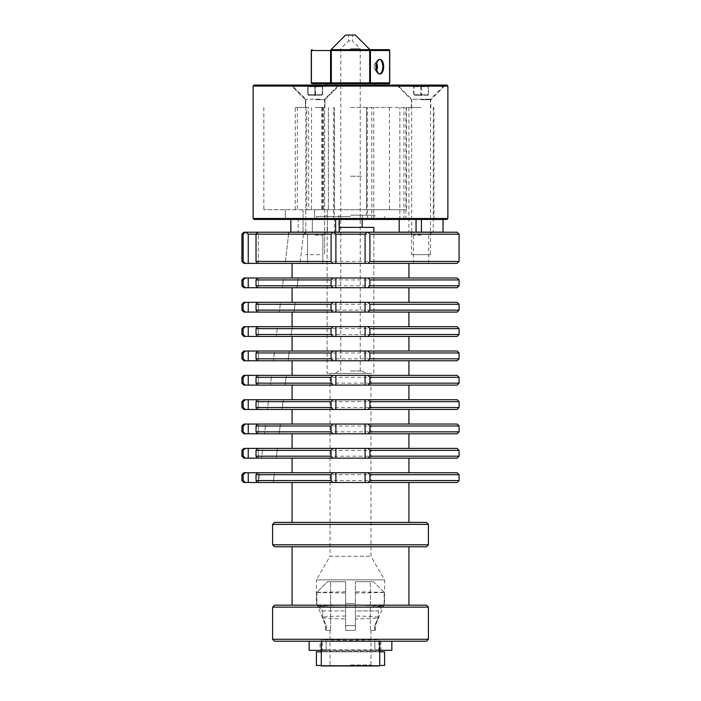 <?xml version="1.0" encoding="UTF-8"?>
<svg xmlns="http://www.w3.org/2000/svg" width="701" height="701" viewBox="0 0 701 701"><rect width="100%" height="100%" fill="white"/><g stroke="black" fill="none" stroke-linecap="round" stroke-linejoin="round"><path stroke-width="0.53" stroke-dasharray="3.5 2.63" d="M254.095 85.084L446.905 85.084M350.5 83.743L369.672 83.743L350.5 83.743M374.842 83.743L326.158 83.743M350.5 176.249L362.189 176.249L350.5 176.249M331.328 83.743L312.155 83.743A0.876 0.762 -90 0 1 311.402 82.867L331.328 82.867L331.328 83.743A0.876 0.762 90 0 1 330.565 82.867L330.565 50.533A0.876 0.762 90 0 1 331.328 49.657L369.672 49.657A0.876 0.762 -90 0 1 370.435 50.533L369.672 50.533L369.979 49.657L331.021 49.657L369.672 49.657M389.598 82.867L389.598 50.533L370.435 50.533L370.435 82.867L389.598 82.867A0.876 0.762 90 0 1 388.845 83.743L369.672 83.743L369.672 82.867L370.435 82.867A0.876 0.762 -90 0 1 369.672 83.743M312.155 49.657A0.876 0.762 -90 0 0 311.402 50.533L311.402 82.867M389.598 50.533A0.876 0.762 90 0 0 388.845 49.657M376.367 66.7A7.299 3.654 -90 0 0 380.012 73.999A7.299 3.654 -90 0 0 383.666 66.7A7.299 3.654 -90 0 0 380.012 59.392A7.299 3.654 -90 0 0 376.367 66.7M374.097 66.7A3.409 1.7 -90 0 0 374.816 69.478A3.409 1.7 -90 0 0 377.068 68.97A3.409 1.7 -90 0 0 377.068 64.431A3.409 1.7 -90 0 0 374.816 63.914A3.409 1.7 -90 0 0 374.097 66.7M375.526 66.7A7.299 3.654 90 0 1 377.068 60.733A7.299 3.654 90 0 1 379.171 59.392A7.299 3.654 90 0 1 382.825 66.7A7.299 3.654 90 0 1 379.171 73.999A7.299 3.654 90 0 1 377.068 72.659A7.299 3.654 90 0 1 375.526 66.7M376.674 69.627A3.409 1.7 -90 0 1 374.816 69.478A3.409 1.7 -90 0 1 374.816 63.914A3.409 1.7 -90 0 1 376.674 63.773M379.591 59.445A7.299 3.654 90 0 0 379.171 59.392A7.299 3.654 90 0 0 377.068 60.733A7.299 3.654 90 0 0 377.068 72.659A7.299 3.654 90 0 0 379.171 73.999A7.299 3.654 90 0 0 379.591 73.956M350.5 215.198L374.842 215.198L350.5 215.198M350.5 48.684L360.235 48.684L350.5 48.684M345.628 35.05L355.372 35.05M350.5 35.05L352.445 35.05L350.5 35.05M350.5 40.895L348.555 40.895L350.5 40.895M421.099 107.481L408.928 107.481L421.099 107.481M295.235 209.73L295.235 107.481L306.749 107.481L306.749 209.73L263.83 209.73L308.624 209.73L308.624 107.481L297.329 107.481L297.329 209.73M295.235 107.481L297.329 107.481M308.624 107.481L306.749 107.481M350.5 107.481L389.449 107.481L350.5 107.481M315.196 107.481L324.94 107.481L315.196 107.481M388.845 107.481L405.888 107.481L388.845 107.481M416.911 107.481L399.868 107.481L416.911 107.481M447.878 86.057L253.122 86.057M315.196 85.084L339.547 85.084L315.196 85.084M421.099 85.084L445.442 85.084L421.099 85.084M350.5 216.548L316.414 216.548L350.5 216.548M315.196 99.691L324.94 99.691L315.196 99.691M421.099 99.691L430.835 99.691L421.099 99.691M350.5 209.73L389.449 209.73L350.5 209.73M446.905 219.466L254.095 219.466M253.122 218.493L447.878 218.493M416.061 219.466L443.014 219.466L399.193 219.466L416.061 219.466L416.061 232.127L443.014 232.127M339.407 219.466L285.307 219.466L339.547 219.466L339.547 232.127L290.854 232.127L339.407 232.127M388.845 219.466L371.802 219.466L388.845 219.466M290.854 219.466L290.854 232.127L298.179 232.127L298.179 219.466L290.854 219.466L366.57 219.466L285.298 219.466L298.179 219.466L298.17 232.127L339.153 232.127M350.5 219.466L316.414 219.466L350.5 219.466M421.415 232.127L421.415 219.466M399.193 232.127L416.061 232.127M315.196 232.127L327.376 232.127L315.196 232.127M312.313 219.466L312.313 232.127L312.295 219.466M333.466 219.466L333.457 107.481M335.665 232.127L334.43 232.127L335.665 232.127M421.099 232.127L433.271 232.127L421.099 232.127M306.749 209.73L366.457 209.73L366.457 107.481L366.457 209.73L406.492 209.73L308.624 209.73M315.196 209.73L327.376 209.73L315.196 209.73M321.777 107.481L321.777 209.73M322.504 107.481L322.504 209.73M334.543 107.481L334.543 209.73L334.543 107.481M323.617 107.481L323.617 209.73M322.74 107.481L322.74 209.73M373.87 227.378L339.153 227.378M350.5 371.004L362.189 371.004L350.5 371.004M330.048 373.44L370.952 373.44L330.048 373.44L330.048 556.252L370.952 556.252L330.048 556.252L316.414 579.867L384.586 579.867L316.414 579.867L316.414 603.508L318.088 606.391L345.628 607.268L345.628 581.716L345.628 630.409L355.372 630.409L345.628 630.409L345.628 607.268M350.5 373.44L334.763 373.44L350.5 373.44M335.893 263.383L335.893 234.169L333.948 232.224L327.13 232.224L327.13 373.423L373.87 373.423L373.87 232.224L367.052 232.224L365.107 234.169L365.107 263.383M327.13 232.224L373.87 232.224L373.87 373.423L327.13 373.423L327.13 232.224M243.869 232.224L457.131 232.224M257.188 232.224L258.327 234.169L289.04 234.169L289.04 232.224L305.706 232.224L288.803 232.224L305.706 232.224L289.04 232.224L305.706 232.224L289.04 232.224L289.04 234.169C307.774 234.152 307.774 234.152 289.04 234.169C307.774 234.152 307.774 234.152 289.04 234.169L289.04 234.169C307.765 234.152 307.765 234.152 289.04 234.169C307.765 234.152 307.765 234.152 289.04 234.169L248.25 234.169L245.937 232.224M421.099 232.224L410.549 232.224L421.099 232.224M315.196 232.224L325.755 232.224L315.196 232.224M374.965 630.409L370.365 630.409L374.965 630.409L374.965 625.634L378.321 617.721C375.499 618.37 367.85 618.773 355.372 618.93L355.372 610.93L378.321 610.93L382.912 606.391L384.139 603.508L384.139 592.336L373.361 581.716L370.365 581.716L370.365 630.409L370.952 630.409L370.365 630.409L370.365 581.716L355.372 581.716L355.372 607.268L382.912 606.391M374.72 630.409L374.72 625.634L378.321 617.213L378.321 610.93L355.372 610.93L355.372 630.409L355.372 581.716L355.372 630.409L345.628 630.409L345.628 581.716L327.639 581.716L316.861 592.336L316.861 603.508M355.372 607.268L355.372 581.716L373.361 581.716L384.314 592.511L384.314 603.508L383.228 606.076L355.372 605.182M318.088 606.391L322.679 610.93L345.628 610.93L322.679 610.93L322.679 617.213L326.28 625.634L326.28 630.409L325.667 630.409L330.635 630.409L330.635 581.716L330.635 630.409L326.28 630.409M345.628 605.182L317.772 606.076L316.686 603.508L316.686 592.511L327.639 581.716L345.628 581.716L345.628 630.409L355.372 630.409L355.372 618.93M326.035 630.409L326.035 625.634L322.679 617.721L322.679 610.93L317.772 606.076M383.228 606.076L378.321 610.93L378.321 617.721M350.5 639.146L322.258 639.759L350.5 640.372L378.733 639.75L350.5 639.146M321.286 651.834L379.223 651.834L378.742 651.343L322.258 651.343L378.742 651.343L378.733 639.75L380.205 641.213L320.795 641.213L380.205 641.213M378.321 617.213C375.499 616.573 367.85 616.179 355.372 616.03M322.679 617.721C325.501 618.37 333.15 618.773 345.628 618.93M345.628 616.03C333.15 616.179 325.501 616.573 322.679 617.213M379.714 665.459L321.286 665.459M316.414 665.459L384.586 665.459M379.223 651.834L379.714 651.834M384.586 651.834L316.414 651.834M350.5 665.459L329.566 665.459L350.5 665.459M350.5 664.977L370.952 664.977L350.5 664.977M330.635 630.409L330.048 630.409L330.635 630.409M355.372 581.716L373.361 581.716L355.372 581.716M327.639 581.716L345.628 581.716L327.639 581.716M355.372 593.037L384.314 592.511M316.686 592.511L345.628 593.037M345.628 591.819L316.861 592.336M384.139 592.336L355.372 591.819M355.372 625.634L345.628 625.634L355.372 625.634M355.372 603.508L345.628 603.508L355.372 603.508M316.686 603.508L325.667 625.634L325.667 630.409M379.714 650.37L321.286 650.37L321.286 665.95L379.714 665.95L379.714 641.213L391.85 641.213L374.842 641.213L374.842 650.37L391.85 650.37M321.286 650.37L321.286 641.213L379.714 641.213M309.15 650.37L326.158 650.37L326.158 641.213L309.15 641.213L321.286 641.213M374.842 650.37L319.586 650.37L326.158 650.37L326.158 641.213L320.068 641.213L320.068 649.88L380.932 649.88L374.842 649.88L374.842 650.37M320.068 641.213L380.932 641.213L374.842 641.213L374.842 649.88M326.158 649.88L320.068 649.88L319.586 650.37M421.099 235.142L413.467 235.142L421.099 235.142M421.099 263.383L428.732 263.383L421.099 263.383M315.196 235.142L322.828 235.142L315.196 235.142M315.196 263.383L322.828 263.383L315.196 263.383M426.453 546.762L274.547 546.762M292.072 546.762L408.928 546.762L292.072 546.762M426.453 641.213L274.547 641.213M459.076 279.936L256.031 279.936L257.179 277.99L298.179 277.99L248.25 277.99L248.25 287.734L296.996 287.734L257.179 287.734L296.996 287.734L257.179 287.734L256.031 285.78L459.076 285.78M457.131 287.734L257.179 287.734M248.25 287.734L243.869 287.734M292.072 287.734L408.928 287.734L292.072 287.734M459.076 474.7L256.031 474.7L257.179 472.754L274.441 472.754L248.25 472.754L248.25 482.49L243.869 482.49M248.25 482.49L273.259 482.49L257.179 482.49L273.259 482.49L257.179 482.49L256.031 480.544L459.076 480.544M457.131 482.49L257.179 482.49M292.072 482.49L408.928 482.49L292.072 482.49M243.869 472.754L248.25 472.754M257.179 472.754L457.131 472.754M259.729 472.754L274.441 472.754L259.729 472.754L258.546 482.49L259.729 472.754M292.072 472.754L408.928 472.754L292.072 472.754M459.076 450.357L256.031 450.357L257.179 448.403L277.412 448.403L248.25 448.403L248.25 458.147L243.869 458.147M248.25 458.147L276.229 458.147L257.179 458.147L276.229 458.147L257.179 458.147L256.031 456.193L459.076 456.193M457.131 458.147L257.179 458.147M292.072 458.147L408.928 458.147L292.072 458.147M243.869 448.403L248.25 448.403M257.179 448.403L457.131 448.403M262.7 448.403L277.412 448.403L262.7 448.403L261.508 458.147L262.7 448.403M292.072 448.403L408.928 448.403L292.072 448.403M459.076 426.006L256.031 426.006L257.179 424.061L280.382 424.061L248.25 424.061L248.25 433.796L243.869 433.796M248.25 433.796L279.191 433.796L257.179 433.796L279.191 433.796L257.179 433.796L256.031 431.851L459.076 431.851M457.131 433.796L257.179 433.796M292.072 433.796L408.928 433.796L292.072 433.796M243.869 424.061L248.25 424.061M257.179 424.061L457.131 424.061M265.661 424.061L280.382 424.061L265.661 424.061L264.479 433.796L265.661 424.061M292.072 424.061L408.928 424.061L292.072 424.061M459.076 401.664L256.031 401.664L257.179 399.719L283.344 399.719L248.25 399.719L248.25 409.454L243.869 409.454M248.25 409.454L282.161 409.454L257.179 409.454L282.161 409.454L257.179 409.454L256.031 407.509L459.076 407.509M457.131 409.454L257.179 409.454M292.072 409.454L408.928 409.454L292.072 409.454M243.869 399.719L248.25 399.719M257.179 399.719L457.131 399.719M268.632 399.719L283.344 399.719L268.632 399.719L267.44 409.454L268.632 399.719M292.072 399.719L408.928 399.719L292.072 399.719M459.076 377.322L256.031 377.322L257.179 375.368L286.315 375.368L248.25 375.368L248.25 385.112L243.869 385.112M248.25 385.112L285.123 385.112L257.179 385.112L285.123 385.112L257.179 385.112L256.031 383.158L459.076 383.158M457.131 385.112L257.179 385.112M292.072 385.112L408.928 385.112L292.072 385.112M243.869 375.368L248.25 375.368M257.179 375.368L457.131 375.368M271.594 375.368L286.315 375.368L271.594 375.368L270.411 385.112L271.594 375.368M292.072 375.368L408.928 375.368L292.072 375.368M459.076 352.971L256.031 352.971L257.179 351.026L289.276 351.026L248.25 351.026L248.25 360.761L243.869 360.761M248.25 360.761L288.093 360.761L257.179 360.761L288.093 360.761L257.179 360.761L256.031 358.816L459.076 358.816M457.131 360.761L257.179 360.761M292.072 360.761L408.928 360.761L292.072 360.761M243.869 351.026L248.25 351.026M257.179 351.026L457.131 351.026M274.564 351.026L289.276 351.026L274.564 351.026L273.381 360.761L274.564 351.026M292.072 351.026L408.928 351.026L292.072 351.026M459.076 328.629L256.031 328.629L257.179 326.684L292.247 326.684L248.25 326.684L248.25 336.419L243.869 336.419M248.25 336.419L291.055 336.419L257.179 336.419L291.055 336.419L257.179 336.419L256.031 334.473L459.076 334.473M457.131 336.419L257.179 336.419M292.072 336.419L408.928 336.419L292.072 336.419M243.869 326.684L248.25 326.684M257.179 326.684L457.131 326.684M277.535 326.684L292.247 326.684L277.535 326.684L276.343 336.419L277.535 326.684M292.072 326.684L408.928 326.684L292.072 326.684M459.076 304.287L256.031 304.287L257.179 302.333L295.217 302.333L248.25 302.333L248.25 312.076L243.869 312.076M248.25 312.076L294.026 312.076L257.179 312.076L294.026 312.076L257.179 312.076L256.031 310.131L459.076 310.131M457.131 312.076L257.179 312.076M292.072 312.076L408.928 312.076L292.072 312.076M243.869 277.99L248.25 277.99M257.179 277.99L457.131 277.99M283.467 277.99L298.179 277.99L283.467 277.99L282.275 287.734L283.467 277.99M292.072 277.99L408.928 277.99L292.072 277.99M248.25 234.169L248.25 263.383L243.869 263.383M241.924 261.438L243.124 261.438A318.613 243.536 90 0 0 245.411 263.383M243.124 261.438L243.124 234.169L241.924 234.169M245.411 232.224A318.613 243.536 90 0 0 243.124 234.169M248.25 263.383L285.246 263.383L257.179 263.383L258.327 263.383L257.179 263.383L256.031 261.438L459.076 261.438M459.076 234.169L256.031 234.169L288.803 234.169L258.327 234.169L257.171 232.233L256.031 234.169L256.031 261.438M257.179 302.333L457.131 302.333M280.496 302.333L295.217 302.333L280.496 302.333L279.313 312.076L280.496 302.333M243.869 302.333L248.25 302.333M292.072 302.333L408.928 302.333L292.072 302.333M285.246 263.383L258.327 263.383L299.958 263.383L285.246 263.383L288.803 232.224L285.246 263.383M457.131 263.383L257.179 263.383M292.072 263.383L408.928 263.383L292.072 263.383M241.924 480.544L243.124 480.544A318.613 243.536 90 0 0 245.411 482.49M243.124 480.544L243.124 474.7L241.924 474.7M245.411 472.754A318.613 243.536 90 0 0 243.124 474.7M241.924 456.193L243.124 456.193A318.613 243.536 90 0 0 245.411 458.147M243.124 456.193L243.124 450.357L241.924 450.357M245.411 448.403A318.613 243.536 90 0 0 243.124 450.357M241.924 431.851L243.124 431.851A318.613 243.536 90 0 0 245.411 433.796M243.124 431.851L243.124 426.006L241.924 426.006M245.411 424.061A318.613 243.536 90 0 0 243.124 426.006M241.924 407.509L243.124 407.509A318.613 243.536 90 0 0 245.411 409.454M243.124 407.509L243.124 401.664L241.924 401.664M245.411 399.719A318.613 243.536 90 0 0 243.124 401.664M241.924 383.158L243.124 383.158A318.613 243.536 90 0 0 245.411 385.112M243.124 383.158L243.124 377.322L241.924 377.322M245.411 375.368A318.613 243.536 90 0 0 243.124 377.322M241.924 358.816L243.124 358.816A318.613 243.536 90 0 0 245.411 360.761M243.124 358.816L243.124 352.971L241.924 352.971M245.411 351.026A318.613 243.536 90 0 0 243.124 352.971M241.924 334.473L243.124 334.473A318.613 243.536 90 0 0 245.411 336.419M243.124 334.473L243.124 328.629L241.924 328.629M245.411 326.684A318.613 243.536 90 0 0 243.124 328.629M241.924 310.131L243.124 310.131A318.613 243.536 90 0 0 245.411 312.076M243.124 310.131L243.124 304.287L241.924 304.287M245.411 302.333A318.613 243.536 90 0 0 243.124 304.287M241.924 285.78L243.124 285.78A318.613 243.536 90 0 0 245.411 287.734M243.124 285.78L243.124 279.936L241.924 279.936M245.411 277.99A318.613 243.536 90 0 0 243.124 279.936M258.327 263.383L258.327 234.169L258.327 263.383M256.031 279.936L256.031 285.78M258.327 287.734L258.327 277.99L258.327 287.734M256.031 304.287L256.031 310.131M258.327 312.076L258.327 302.333L258.327 312.076M256.031 328.629L256.031 334.473M258.327 336.419L258.327 326.684L258.327 336.419M256.031 352.971L256.031 358.816M258.327 360.761L258.327 351.026L258.327 360.761M256.031 377.322L256.031 383.158M258.327 385.112L258.327 375.368L258.327 385.112M256.031 401.664L256.031 407.509M258.327 409.454L258.327 399.719L258.327 409.454M256.031 426.006L256.031 431.851M258.327 433.796L258.327 424.061L258.327 433.796M256.031 450.357L256.031 456.193M258.327 458.147L258.327 448.403L258.327 458.147M256.031 474.7L256.031 480.544M258.327 482.49L258.327 472.754L258.327 482.49M428.407 524.366L272.593 524.366M274.547 522.411L426.453 522.411M272.593 544.808L428.407 544.808M292.072 522.411L408.928 522.411L292.072 522.411M428.407 607.136L272.593 607.136M274.547 605.182L426.453 605.182M272.593 639.268L428.407 639.268M292.072 605.182L408.928 605.182L292.072 605.182M335.893 472.754L335.893 482.49M365.107 482.49L365.107 472.754M335.893 448.403L335.893 458.147M365.107 458.147L365.107 448.403M335.893 424.061L335.893 433.796M365.107 433.796L365.107 424.061M335.893 399.719L335.893 409.454M365.107 409.454L365.107 399.719M335.893 375.368L335.893 385.112M365.107 385.112L365.107 375.368M335.893 351.026L335.893 360.761M365.107 360.761L365.107 351.026M335.893 326.684L335.893 336.419M365.107 336.419L365.107 326.684M335.893 302.333L335.893 312.076M365.107 312.076L365.107 302.333M335.893 277.99L335.893 287.734M365.107 287.734L365.107 277.99M319.91 254.682L305.785 254.682L319.91 254.682M309.027 95.467L315.494 95.467L315.538 94.495L307.73 94.495L322.67 94.495L307.73 94.495L322.67 94.495L315.538 94.495L315.538 86.705L322.67 86.705L307.73 86.705L307.73 94.495L308.729 95.467L308.072 94.495L308.072 86.705L322.67 86.705L322.67 94.495L321.671 95.467L322.329 94.495L322.329 86.705L322.329 94.495L321.373 95.467L314.907 95.467L314.81 85.732L323.275 85.732L322.329 86.705L314.863 86.705L314.907 95.467L308.729 95.467L307.73 94.495L307.73 86.705L315.538 86.705L315.494 95.467L321.671 95.467L322.67 94.495L322.329 86.705L323.66 85.732L322.67 86.705L323.66 85.732L315.59 85.732L315.538 86.705L315.59 85.732L307.126 85.732L308.072 86.705L308.072 94.495L309.027 95.467L321.671 95.467L309.027 95.467M307.126 85.732L307.73 86.705L306.74 85.732L314.81 85.732L314.863 86.705L307.73 86.705L306.74 85.732L323.66 85.732L307.126 85.732M326.158 85.732L293.29 85.732L326.158 85.732M326.298 86.425L293 86.425L326.298 86.425M319.91 99.2L305.785 99.2L319.91 99.2M411.689 254.682L430.51 254.682L411.689 254.682L411.689 232.224M427.575 95.467L428.565 94.495L413.634 94.495L428.223 94.495L428.223 86.705L413.634 86.705L421.441 86.705L421.397 95.467L427.575 95.467L428.565 94.495L428.223 86.705L429.564 85.732L428.565 86.705L421.441 86.705L421.485 85.732L412.635 85.732L413.634 86.705L413.634 94.495L414.624 95.467L413.976 94.495L413.976 86.705L413.02 85.732M427.277 95.467L420.802 95.467L420.714 85.732L429.178 85.732M420.802 95.467L414.624 95.467M414.922 95.467L421.397 95.467M412.635 85.732L420.714 85.732M429.564 85.732L421.485 85.732M399.193 85.732L443.014 85.732L399.193 85.732L398.904 86.425L443.295 86.425L398.904 86.425L411.689 99.2L430.51 99.2L411.689 99.2L411.689 232.127M331.328 49.657L331.328 50.533L311.402 50.533M331.328 82.867L369.672 82.867L369.672 50.533L331.328 50.533L331.328 82.867M289.04 232.224L289.04 234.169L289.04 232.224M374.816 69.478L377.068 72.659L374.816 69.478M374.816 63.914L377.068 60.733L374.816 63.914M380.012 59.392L379.171 59.392L380.012 59.392M380.012 73.999L379.171 73.999L380.012 73.999M362.189 215.198L362.189 219.466M338.811 215.198L338.811 227.378M360.235 371.004L360.235 48.684L352.445 40.895L352.445 35.05M340.765 371.004L340.765 48.684L348.555 40.895L348.555 35.05M324.94 99.691L339.547 85.084L324.94 99.691L324.94 107.481L324.94 99.691M305.461 99.691L290.854 85.084L305.461 99.691L305.461 107.481L305.461 99.691M430.835 107.481L430.835 99.691L445.442 85.084M411.364 107.481L411.364 99.691L396.757 85.084M311.551 107.481L311.551 209.73M389.449 107.481L389.449 209.73M326.158 215.198L326.158 216.548M374.842 215.198L374.842 216.548M339.547 219.466L339.547 232.127M285.298 209.73L285.298 219.466L285.307 209.73M314.512 209.73L314.512 219.466L314.521 209.73M303.025 209.73L303.025 232.127L303.025 209.73M327.376 209.73L327.376 232.127L327.376 209.73M316.414 216.548L316.414 219.466M384.586 216.548L384.586 219.466M433.954 219.466L433.954 107.481L433.954 219.466M399.868 219.466L399.868 107.481L399.868 219.466M403.934 219.466L403.934 107.481M373.747 219.466L373.747 107.481M405.888 219.466L405.888 107.481M371.802 219.466L371.802 107.481M367.543 219.466L367.543 107.481M408.928 107.481L408.928 232.127M433.271 107.481L433.271 232.127M328.348 107.481L328.348 209.73L328.348 107.481M406.492 107.481L406.492 209.73M334.43 107.481L334.43 232.127M366.57 107.481L366.57 219.466M263.83 107.481L263.83 209.73M327.13 227.378L327.13 232.127M338.811 371.004L334.763 373.44M362.189 371.004L366.237 373.44M321.777 651.834L322.258 651.343L322.258 639.759M330.048 630.409L330.048 664.977L329.566 665.459M370.952 630.409L370.952 664.977L371.434 665.459M375.333 630.409L375.333 625.634L384.586 603.508L384.586 579.867L370.952 556.252L370.952 373.44M380.932 641.213L380.932 649.88L381.414 650.37M428.732 263.383L428.732 235.142L431.65 232.224M413.467 263.383L413.467 235.142L410.549 232.224M322.828 235.142L325.755 232.224L322.828 235.142L322.828 263.383L322.828 235.142M307.573 235.142L304.646 232.224L307.573 235.142L307.573 263.383L307.573 235.142M303.524 234.16L305.706 232.224L303.524 234.16L299.958 263.383L303.524 234.152M296.996 287.734L298.179 277.99L296.996 287.734M273.259 482.49L274.441 472.754L273.259 482.49M276.229 458.147L277.412 448.403L276.229 458.147M279.191 433.796L280.382 424.061L279.191 433.796M282.161 409.454L283.344 399.719L282.161 409.454M285.123 385.112L286.315 375.368L285.123 385.112M288.093 360.761L289.276 351.026L288.093 360.761M291.055 336.419L292.247 326.684L291.055 336.419M294.026 312.076L295.217 302.333L294.026 312.076M322.267 639.75L320.795 641.213M305.785 232.127L305.785 99.2L293 86.425L293.29 85.732L293 86.425L305.785 99.2L305.785 232.224M337.111 85.732L337.391 86.425L324.616 99.2L324.616 232.127L324.616 99.2L337.391 86.425L337.111 85.732M324.616 232.224L324.616 254.682L324.616 232.224M443.014 85.732L443.295 86.425L430.51 99.2L430.51 232.127M430.51 232.224L430.51 254.682"/><path stroke-width="1.05" d="M326.158 85.084L326.158 83.743L374.842 83.743L374.842 85.084M369.672 83.743A0.876 0.762 -90 0 0 370.435 82.867L369.672 82.867L369.672 83.743L388.845 83.743A0.876 0.876 0 0 0 389.721 82.867L389.721 50.533A0.876 0.876 0 0 0 388.845 49.657A0.876 0.762 90 0 1 389.598 50.533L389.598 82.867A0.876 0.762 90 0 1 388.845 83.743M312.155 83.743A0.876 0.762 -90 0 1 311.402 82.867L311.402 50.533A0.876 0.762 -90 0 1 312.155 49.657A0.876 0.876 0 0 0 311.279 50.533L311.279 82.867A0.876 0.876 0 0 0 312.155 83.743L331.328 83.743L331.328 82.867L330.565 82.867A0.876 0.762 90 0 0 331.328 83.743M331.328 49.657A0.876 0.762 90 0 0 330.565 50.533L331.328 50.533L331.328 49.657L388.845 49.657L369.672 49.657L369.672 50.533L370.435 50.533A0.876 0.762 -90 0 0 369.672 49.657M383.666 66.7A7.299 3.654 -90 0 1 380.012 73.999A7.299 3.654 -90 0 1 376.367 66.7A7.299 3.654 -90 0 1 380.012 59.392A7.299 3.654 -90 0 1 383.666 66.7M376.674 63.773A3.409 1.7 -90 0 1 377.506 66.7A3.409 1.7 -90 0 1 376.674 69.627M379.591 73.956A7.299 3.654 90 0 0 382.825 66.7A7.299 3.654 90 0 0 379.591 59.445M369.979 49.657L355.372 35.05L345.628 35.05L331.021 49.657M447.878 86.057L446.905 85.084L254.095 85.084L253.122 86.057L447.878 86.057L447.878 218.493L253.122 218.493L254.095 219.466L446.905 219.466L447.878 218.493M421.415 219.466L421.415 232.127L416.061 232.127L416.061 219.466M443.014 219.466L443.014 232.127L421.415 232.127M416.061 232.127L399.193 232.127L399.193 219.466M335.665 219.466L335.665 232.127L290.854 232.127L290.854 219.466M339.153 219.466L339.153 232.127L335.665 232.127M367.99 232.224L369.918 234.169L459.076 234.169L457.131 232.224L243.869 232.224L241.924 234.169L243.124 234.169A318.613 243.536 90 0 1 245.411 232.224M339.153 227.378L373.87 227.378L373.87 232.224M367.052 232.224L333.948 232.224L335.893 234.169L365.107 234.169L367.052 232.224L365.107 234.169L365.107 263.383L457.131 263.383L459.076 261.438L369.918 261.438L369.918 234.169M321.286 665.459L316.414 665.459L316.414 651.834L321.286 651.834M379.714 651.834L384.586 651.834L384.586 665.459L379.714 665.459M391.85 641.213L391.85 650.37L379.714 650.37M379.714 641.213L379.714 665.95L321.286 665.95L321.286 641.213M321.286 650.37L309.15 650.37L309.15 641.213M272.593 544.808L274.547 546.762L426.453 546.762L428.407 544.808L272.593 544.808L272.593 524.366L428.407 524.366L426.453 522.411L274.547 522.411L272.593 524.366M272.593 639.268L274.547 641.213L426.453 641.213L428.407 639.268L272.593 639.268L272.593 607.136L428.407 607.136L426.453 605.182L274.547 605.182L272.593 607.136M367.99 287.734L457.131 287.734L459.076 285.78L369.918 285.78L369.918 279.936L459.076 279.936L457.131 277.99L257.179 277.99L256.031 279.936L331.082 279.936L331.082 285.78L256.031 285.78L257.179 287.734L367.99 287.734L369.918 285.78M257.179 287.734L248.25 287.734L248.25 277.99L243.869 277.99L241.924 279.936L243.124 279.936L243.124 285.78L241.924 285.78L241.924 279.936M241.924 285.78L243.869 287.734L248.25 287.734M245.411 482.49A318.613 243.536 90 0 1 243.124 480.544L241.924 480.544L243.869 482.49L248.25 482.49L248.25 472.754L243.869 472.754L241.924 474.7L243.124 474.7A318.613 243.536 90 0 1 245.411 472.754M367.99 482.49L457.131 482.49L459.076 480.544L369.918 480.544L369.918 474.7L459.076 474.7L457.131 472.754L257.179 472.754L256.031 474.7L331.082 474.7L331.082 480.544L256.031 480.544L257.179 482.49L367.99 482.49L369.918 480.544M257.179 482.49L248.25 482.49M248.25 472.754L257.179 472.754M245.411 458.147A318.613 243.536 90 0 1 243.124 456.193L241.924 456.193L243.869 458.147L248.25 458.147L248.25 448.403L243.869 448.403L241.924 450.357L243.124 450.357A318.613 243.536 90 0 1 245.411 448.403M367.99 458.147L457.131 458.147L459.076 456.193L369.918 456.193L369.918 450.357L459.076 450.357L457.131 448.403L257.179 448.403L256.031 450.357L331.082 450.357L331.082 456.193L256.031 456.193L257.179 458.147L367.99 458.147L369.918 456.193M257.179 458.147L248.25 458.147M248.25 448.403L257.179 448.403M245.411 433.796A318.613 243.536 90 0 1 243.124 431.851L241.924 431.851L243.869 433.796L248.25 433.796L248.25 424.061L243.869 424.061L241.924 426.006L243.124 426.006A318.613 243.536 90 0 1 245.411 424.061M367.99 433.796L457.131 433.796L459.076 431.851L369.918 431.851L369.918 426.006L459.076 426.006L457.131 424.061L257.179 424.061L256.031 426.006L331.082 426.006L331.082 431.851L256.031 431.851L257.179 433.796L367.99 433.796L369.918 431.851M257.179 433.796L248.25 433.796M248.25 424.061L257.179 424.061M245.411 409.454A318.613 243.536 90 0 1 243.124 407.509L241.924 407.509L243.869 409.454L248.25 409.454L248.25 399.719L243.869 399.719L241.924 401.664L243.124 401.664A318.613 243.536 90 0 1 245.411 399.719M367.99 409.454L457.131 409.454L459.076 407.509L369.918 407.509L369.918 401.664L459.076 401.664L457.131 399.719L257.179 399.719L256.031 401.664L331.082 401.664L331.082 407.509L256.031 407.509L257.179 409.454L367.99 409.454L369.918 407.509M257.179 409.454L248.25 409.454M248.25 399.719L257.179 399.719M245.411 385.112A318.613 243.536 90 0 1 243.124 383.158L241.924 383.158L243.869 385.112L248.25 385.112L248.25 375.368L243.869 375.368L241.924 377.322L243.124 377.322A318.613 243.536 90 0 1 245.411 375.368M367.99 385.112L457.131 385.112L459.076 383.158L369.918 383.158L369.918 377.322L459.076 377.322L457.131 375.368L257.179 375.368L256.031 377.322L331.082 377.322L331.082 383.158L256.031 383.158L257.179 385.112L367.99 385.112L369.918 383.158M257.179 385.112L248.25 385.112M248.25 375.368L257.179 375.368M245.411 360.761A318.613 243.536 90 0 1 243.124 358.816L241.924 358.816L243.869 360.761L248.25 360.761L248.25 351.026L243.869 351.026L241.924 352.971L243.124 352.971A318.613 243.536 90 0 1 245.411 351.026M367.99 360.761L457.131 360.761L459.076 358.816L369.918 358.816L369.918 352.971L459.076 352.971L457.131 351.026L257.179 351.026L256.031 352.971L331.082 352.971L331.082 358.816L256.031 358.816L257.179 360.761L367.99 360.761L369.918 358.816M257.179 360.761L248.25 360.761M248.25 351.026L257.179 351.026M245.411 336.419A318.613 243.536 90 0 1 243.124 334.473L241.924 334.473L243.869 336.419L248.25 336.419L248.25 326.684L243.869 326.684L241.924 328.629L243.124 328.629A318.613 243.536 90 0 1 245.411 326.684M367.99 336.419L457.131 336.419L459.076 334.473L369.918 334.473L369.918 328.629L459.076 328.629L457.131 326.684L257.179 326.684L256.031 328.629L331.082 328.629L331.082 334.473L256.031 334.473L257.179 336.419L367.99 336.419L369.918 334.473M257.179 336.419L248.25 336.419M248.25 326.684L257.179 326.684M245.411 312.076A318.613 243.536 90 0 1 243.124 310.131L241.924 310.131L243.869 312.076L248.25 312.076L248.25 302.333L257.179 302.333L256.031 304.287L331.082 304.287L331.082 310.131L256.031 310.131L257.179 312.076L457.131 312.076L459.076 310.131L369.918 310.131L369.918 304.287L459.076 304.287L457.131 302.333L257.179 302.333M257.179 312.076L248.25 312.076M248.25 277.99L257.179 277.99M245.937 232.224L248.25 234.169L331.082 234.169L333.01 232.224M331.082 234.169L331.082 261.438L256.031 261.438L256.031 234.169L257.188 232.224M256.031 261.438L257.179 263.383L248.25 263.383L248.25 234.169M243.124 234.169L243.124 261.438L241.924 261.438L241.924 234.169M241.924 261.438L243.869 263.383L245.411 263.383A318.613 243.536 90 0 1 243.124 261.438M245.411 263.383L248.25 263.383M333.948 232.224L335.893 234.169L335.893 263.383L365.107 263.383M257.179 263.383L333.01 263.383L331.082 261.438M333.01 263.383L335.893 263.383M245.411 302.333L243.869 302.333L241.924 304.287L243.124 304.287A318.613 243.536 90 0 1 245.411 302.333L248.25 302.333M245.411 287.734A318.613 243.536 90 0 1 243.124 285.78M243.124 279.936A318.613 243.536 90 0 1 245.411 277.99M333.01 482.49L331.082 480.544M256.031 480.544L256.031 474.7M335.893 482.49L335.893 472.754M331.082 474.7L333.01 472.754M333.01 458.147L331.082 456.193M256.031 456.193L256.031 450.357M335.893 458.147L335.893 448.403M331.082 450.357L333.01 448.403M333.01 433.796L331.082 431.851M256.031 431.851L256.031 426.006M335.893 433.796L335.893 424.061M331.082 426.006L333.01 424.061M333.01 409.454L331.082 407.509M256.031 407.509L256.031 401.664M335.893 409.454L335.893 399.719M331.082 401.664L333.01 399.719M333.01 385.112L331.082 383.158M256.031 383.158L256.031 377.322M335.893 385.112L335.893 375.368M331.082 377.322L333.01 375.368M333.01 360.761L331.082 358.816M256.031 358.816L256.031 352.971M335.893 360.761L335.893 351.026M331.082 352.971L333.01 351.026M333.01 336.419L331.082 334.473M256.031 334.473L256.031 328.629M335.893 336.419L335.893 326.684M331.082 328.629L333.01 326.684M333.01 312.076L331.082 310.131M256.031 310.131L256.031 304.287M335.893 312.076L335.893 302.333M331.082 304.287L333.01 302.333M333.01 287.734L331.082 285.78M256.031 285.78L256.031 279.936M335.893 287.734L335.893 277.99M331.082 279.936L333.01 277.99M369.918 261.438L367.99 263.383M367.99 277.99L369.918 279.936M365.107 277.99L365.107 287.734M367.99 302.333L369.918 304.287M365.107 302.333L365.107 312.076M369.918 310.131L367.99 312.076M367.99 326.684L369.918 328.629M365.107 326.684L365.107 336.419M367.99 351.026L369.918 352.971M365.107 351.026L365.107 360.761M367.99 375.368L369.918 377.322M365.107 375.368L365.107 385.112M367.99 399.719L369.918 401.664M365.107 399.719L365.107 409.454M367.99 424.061L369.918 426.006M365.107 424.061L365.107 433.796M367.99 448.403L369.918 450.357M365.107 448.403L365.107 458.147M367.99 472.754L369.918 474.7M365.107 472.754L365.107 482.49M243.124 304.287L243.124 310.131M243.124 328.629L243.124 334.473M243.124 352.971L243.124 358.816M243.124 377.322L243.124 383.158M243.124 401.664L243.124 407.509M243.124 426.006L243.124 431.851M243.124 450.357L243.124 456.193M243.124 474.7L243.124 480.544M292.072 263.383L292.072 277.99M292.072 287.734L292.072 302.333M292.072 546.762L292.072 605.182M292.072 482.49L292.072 522.411M292.072 458.147L292.072 472.754M292.072 433.796L292.072 448.403M292.072 409.454L292.072 424.061M292.072 385.112L292.072 399.719M292.072 360.761L292.072 375.368M292.072 336.419L292.072 351.026M292.072 312.076L292.072 326.684M369.672 82.867L331.328 82.867L331.328 50.533L369.672 50.533L369.672 82.867M389.598 82.867L370.435 82.867L370.435 50.533L389.598 50.533M311.402 50.533L330.565 50.533L330.565 82.867L311.402 82.867M253.122 86.057L253.122 218.493M362.189 219.466L362.189 227.378M459.076 261.438L459.076 234.169M459.076 285.78L459.076 279.936M459.076 310.131L459.076 304.287M459.076 334.473L459.076 328.629M459.076 358.816L459.076 352.971M459.076 383.158L459.076 377.322M459.076 407.509L459.076 401.664M459.076 431.851L459.076 426.006M459.076 456.193L459.076 450.357M459.076 480.544L459.076 474.7M428.407 544.808L428.407 524.366M428.407 639.268L428.407 607.136M241.924 310.131L241.924 304.287M241.924 334.473L241.924 328.629M241.924 358.816L241.924 352.971M241.924 383.158L241.924 377.322M241.924 407.509L241.924 401.664M241.924 431.851L241.924 426.006M241.924 456.193L241.924 450.357M241.924 480.544L241.924 474.7M408.928 277.99L408.928 263.383M408.928 302.333L408.928 287.734M408.928 605.182L408.928 546.762M408.928 522.411L408.928 482.49M408.928 472.754L408.928 458.147M408.928 448.403L408.928 433.796M408.928 424.061L408.928 409.454M408.928 399.719L408.928 385.112M408.928 375.368L408.928 360.761M408.928 351.026L408.928 336.419M408.928 326.684L408.928 312.076"/></g></svg>

